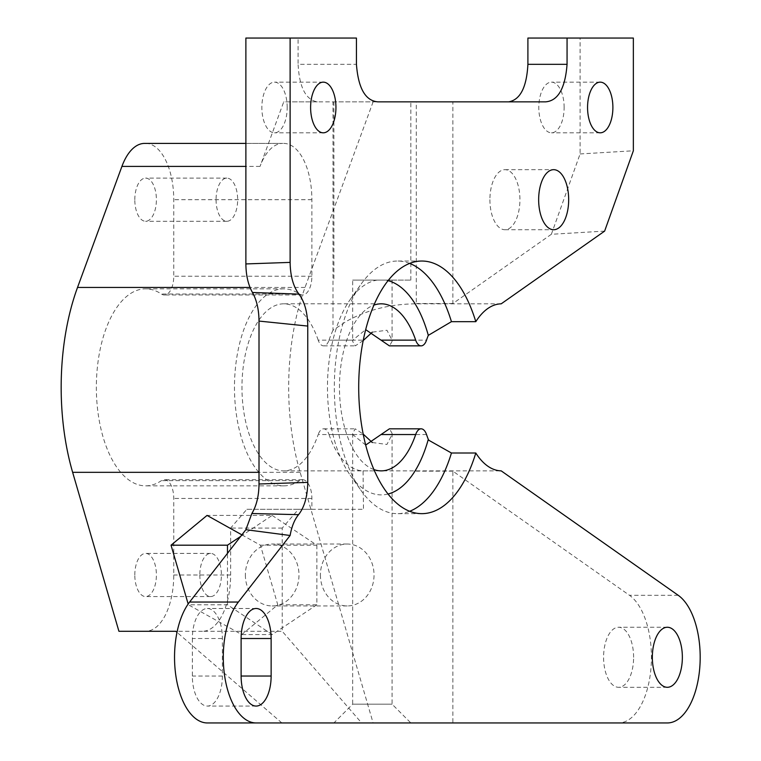 <?xml version="1.0" encoding="UTF-8"?>
<svg xmlns="http://www.w3.org/2000/svg" width="761" height="761" viewBox="0 0 761 761"><rect width="100%" height="100%" fill="white"/><g stroke="black" fill="none" stroke-linecap="round" stroke-linejoin="round"><path stroke-width="0.57" stroke-dasharray="3.81 2.85" d="M332.985 101.85L416.296 101.85L416.296 303.534L415.154 303.829C389.366 304.2 366.25 310.155 345.808 321.665L332.985 330.274L332.985 101.85L283.729 101.85L260.053 166.402A56.295 28.147 -90 0 1 282.75 143.41L144.619 143.41M332.985 330.274A83.52 41.76 90 0 0 329.028 340.148L363.511 340.148M421.166 345.865L389.48 345.865L392.077 341.385L392.039 340.148L386.949 330.245L372.319 332.148M501.195 303.829L415.154 303.829M282.75 143.41L245.879 143.41M283.729 143.41A56.295 28.147 -90 0 1 311.877 199.696L311.877 276.233A18.768 9.379 -90 0 1 302.498 294.992A18.768 9.379 -90 0 1 299.492 294.012A98.511 49.256 90 0 0 283.729 288.828A98.511 49.256 90 0 0 234.474 387.339A98.511 49.256 90 0 0 283.729 485.86A98.511 49.256 90 0 0 299.492 480.676A18.768 9.379 -90 0 1 302.498 479.687A18.768 9.379 -90 0 1 311.877 498.455L311.877 509.309L363.482 509.309L298.483 509.309L282.226 528.077L282.226 631.288L361.618 722.95L281.865 722.95L373.109 722.95L207.373 722.95M145.608 143.41A56.295 28.147 -90 0 1 173.755 199.696L173.755 276.233A18.768 9.379 -90 0 1 164.366 294.992A18.768 9.379 -90 0 1 161.37 294.012A98.511 49.256 90 0 0 145.608 288.828A98.511 49.256 90 0 0 96.352 387.339A98.511 49.256 90 0 0 145.608 485.86A98.511 49.256 90 0 0 161.37 480.676A18.768 9.379 -90 0 1 164.366 479.687A18.768 9.379 -90 0 1 173.755 498.455L173.755 574.983A56.295 28.147 -90 0 1 145.608 631.278L118.916 631.278M333.908 722.95L410.835 722.95L333.908 722.95L352.666 704.182L392.077 704.182L352.666 704.182L352.666 433.247L355.292 428.824L363.197 434.112M372.319 442.531L386.949 444.443L392.039 434.541L392.077 433.294L389.423 428.824M365.68 445.052L352.704 434.541L352.666 433.247M618.598 722.95L452.862 722.95L452.862 471.154L629.48 595.311A65.674 32.837 -90 0 1 650.969 668.32A65.674 32.837 -90 0 1 618.598 722.95L667.349 722.95M361.618 722.95L452.862 722.95M363.197 340.567L355.292 345.865L352.666 341.442L352.704 340.148L365.68 329.637M352.704 340.148L318.193 340.148A13.137 6.564 90 0 0 323.606 345.865A13.137 6.564 90 0 0 329.028 340.148M318.193 340.148A83.52 41.76 90 0 0 283.729 303.82A83.52 41.76 90 0 0 241.969 387.339A83.52 41.76 90 0 0 283.729 470.869A83.52 41.76 90 0 0 318.193 434.541L352.704 434.541M363.511 434.541L329.028 434.541A13.137 6.564 90 0 0 323.606 428.824A13.137 6.564 90 0 0 318.193 434.541M329.028 434.541A83.52 41.76 90 0 0 363.064 470.859L363.482 509.309M416.296 470.869L415.173 470.869M311.877 509.309L246.878 509.309L230.631 528.077L230.631 574.983A56.295 28.147 -90 0 1 202.483 631.278L282.226 631.288M246.878 509.309L298.483 509.309M388.043 494.022A107.539 53.774 -90 0 1 350.193 475.149A107.539 53.774 -90 0 1 350.193 299.539A107.539 53.774 -90 0 1 377.171 280.115L385.304 280.115A107.539 53.774 -90 0 1 388.043 280.666M409.675 263.401A126.307 63.153 90 0 0 397.489 261.033A126.307 63.153 90 0 0 361.028 284.214A126.307 63.153 90 0 0 361.028 490.474A126.307 63.153 90 0 0 397.489 513.656A126.307 63.153 90 0 0 409.675 511.278M373.927 469.575A83.52 41.76 -90 0 1 339.473 387.339A83.52 41.76 -90 0 1 373.927 305.113M352.666 280.115L392.077 280.115L352.666 280.115L352.666 341.442M385.304 280.115L377.171 280.115M353.123 280.115L410.826 280.115L353.123 280.115M363.064 470.859L501.195 470.859M428.519 439.887L429.08 439.887M452.862 471.154L416.296 471.154M416.296 101.85L545.666 101.85M410.826 280.115L410.826 101.85L317.318 101.85C305.741 99.815 299.339 87.306 298.093 64.324L356.433 64.324M317.318 101.85L283.729 101.85M356.433 38.05L298.093 38.05L298.093 64.324M527.906 38.05L633.352 38.05M245.879 38.05L298.093 38.05M373.109 101.85L305.028 287.449A168.875 84.442 90 0 0 300.138 472.324L373.109 722.95M192.362 638.508L192.362 676.034A30.021 15.011 90 0 0 207.373 706.065A30.021 15.011 90 0 0 222.383 676.034L222.383 638.508A30.021 15.011 90 0 0 207.373 608.486A30.021 15.011 90 0 0 192.362 638.508L222.383 638.508M287.192 107.482A25.332 12.671 90 0 0 274.521 82.15A25.332 12.671 90 0 0 261.86 107.482A25.332 12.671 90 0 0 274.521 132.814A25.332 12.671 90 0 0 287.192 107.482M604.624 231.116L551.364 234.283L580.091 153.95L580.091 38.05M551.364 234.283L452.862 303.534L452.862 101.85M564.139 107.482A25.332 12.671 90 0 0 551.468 82.15A25.332 12.671 90 0 0 538.807 107.482A25.332 12.671 90 0 0 551.468 132.814A25.332 12.671 90 0 0 564.139 107.482M489.903 199.696A30.021 15.011 90 0 0 504.914 229.727A30.021 15.011 90 0 0 519.925 199.696A30.021 15.011 90 0 0 504.914 169.674A30.021 15.011 90 0 0 489.903 199.696M580.091 153.95L633.352 150.783M241.874 534.84L260.414 545.19L277.765 604.776L241.751 634.569L188.386 604.776L188.167 604.006M240.638 536.429L272.172 515.406L207.059 515.406M272.172 515.406L316.861 545.19L260.414 545.19M316.861 545.19L316.861 604.776L277.765 604.776M316.861 604.776L272.172 634.569L241.751 634.569M272.172 634.569L227.482 604.776L188.386 604.776M227.482 604.776L227.482 553.333M245.365 574.983A30.963 26.816 -90 0 0 272.172 605.946A30.963 26.816 -90 0 0 298.987 574.983A30.963 26.816 -90 0 0 272.172 544.029A30.963 26.816 -90 0 0 245.365 574.983M199.82 574.983A21.574 10.787 90 0 0 210.607 596.567A21.574 10.787 90 0 0 221.394 574.983A21.574 10.787 90 0 0 210.607 553.409A21.574 10.787 90 0 0 199.82 574.983M452.862 303.534L416.296 303.534M633.609 657.276A30.021 15.011 90 0 0 618.598 627.254A30.021 15.011 90 0 0 603.587 657.276A30.021 15.011 90 0 0 618.598 687.297A30.021 15.011 90 0 0 633.609 657.276M281.865 722.95L176.999 632.324M202.483 631.278L175.791 631.278M320.419 574.983A30.963 26.816 -90 0 0 347.235 605.946A30.963 26.816 -90 0 0 374.041 574.983A30.963 26.816 -90 0 0 347.235 544.029A30.963 26.816 -90 0 0 320.419 574.983M134.811 199.696A21.574 10.787 -90 0 1 145.608 178.122A21.574 10.787 -90 0 1 156.395 199.696A21.574 10.787 -90 0 1 145.608 221.28A21.574 10.787 -90 0 1 134.811 199.696M216.067 199.696A21.574 10.787 90 0 0 226.854 221.28A21.574 10.787 90 0 0 237.651 199.696A21.574 10.787 90 0 0 226.854 178.122A21.574 10.787 90 0 0 216.067 199.696M134.811 574.983A21.574 10.787 -90 0 1 145.608 553.409A21.574 10.787 -90 0 1 156.395 574.983A21.574 10.787 -90 0 1 145.608 596.567A21.574 10.787 -90 0 1 134.811 574.983M282.226 528.077L230.631 528.077M392.039 340.148L426.531 340.148M311.877 199.696L173.755 199.696M311.877 276.233L173.755 276.233M299.492 294.012L161.37 294.012M311.877 498.455L173.755 498.455M230.631 574.983L173.755 574.983M426.531 434.541L392.039 434.541M678.232 595.311L629.48 595.311M260.053 166.402L245.879 166.402M305.028 287.449L250.036 287.449M300.138 472.324L259.006 472.324M299.492 480.676L161.37 480.676M222.383 676.034L192.362 676.034M302.498 294.992L164.366 294.992M392.077 433.294L392.077 704.182L410.835 722.95M323.606 345.865L355.292 345.865M350.193 475.149L361.028 490.474M350.193 299.539L361.028 284.214M381.232 303.82L283.729 303.82M381.232 470.869L283.729 470.869M392.077 280.115L392.077 341.385M323.606 428.824L355.292 428.824M323.273 82.15L274.521 82.15M323.273 132.814L274.521 132.814M600.22 82.15L551.468 82.15M600.22 132.814L551.468 132.814M421.86 261.033L397.489 261.033M421.86 513.656L397.489 513.656M226.854 178.122L145.608 178.122M226.854 221.28L145.608 221.28M210.607 553.409L145.608 553.409M210.607 596.567L145.608 596.567M302.498 479.687L164.366 479.687M283.729 288.828L145.608 288.828M283.729 485.86L145.608 485.86M333.889 101.85L333.889 280.115M504.914 229.727L553.666 229.727M504.914 169.674L553.666 169.674M347.235 544.029L272.172 544.029M347.235 605.946L272.172 605.946M667.349 627.254L618.598 627.254M667.349 687.297L618.598 687.297M256.124 706.065L207.373 706.065M256.124 608.486L207.373 608.486"/><path stroke-width="1.14" d="M372.319 332.148L363.197 340.567M365.68 329.637L389.385 345.865L421.166 345.865A13.137 6.564 -90 0 0 426.531 340.148A83.52 41.76 -90 0 1 428.291 335.363L428.291 335.363A107.539 53.774 -90 0 1 428.31 335.363L451.444 321.665A126.307 63.153 90 0 0 409.675 263.401M307.758 482.379L259.006 483.996L259.006 321.075L307.758 326.069L307.758 482.379C307.53 496.391 304.457 507.159 298.55 514.674C294.507 519.611 291.691 526.545 290.122 535.487L238.364 602.037A65.674 32.837 90 0 0 224.619 675.787A65.674 32.837 90 0 0 256.124 722.95L667.349 722.95A65.674 32.837 -90 0 0 699.72 668.32A65.674 32.837 -90 0 0 678.232 595.311L501.195 470.859A83.52 41.76 -90 0 1 475.806 453.014A126.307 63.153 -90 0 1 421.86 513.656A126.307 63.153 -90 0 1 358.707 387.339A126.307 63.153 -90 0 1 421.86 261.033A126.307 63.153 -90 0 1 475.806 321.665L451.444 321.665M475.806 321.665A83.52 41.76 -90 0 1 501.195 303.829L604.624 231.116L633.352 150.783L633.352 38.05L567.059 38.05L567.059 64.324L527.906 64.324L527.906 38.05L567.059 38.05M245.879 143.41L144.619 143.41A56.295 28.147 90 0 0 121.922 166.402L77.527 287.449A168.875 84.442 90 0 0 72.637 472.324L118.916 631.278L175.791 631.278L145.608 631.278M307.758 326.069C307.558 312.4 304.619 301.746 298.949 294.107C293.289 286.564 290.341 275.986 290.122 262.393L290.122 38.05L356.433 38.05L356.433 64.324C358.269 88.266 365.394 100.775 377.837 101.85L545.666 101.85C558.098 100.775 565.233 88.266 567.059 64.324M612.89 107.482A25.332 12.671 -90 0 1 600.22 132.814A25.332 12.671 -90 0 1 587.559 107.482A25.332 12.671 -90 0 1 600.22 82.15A25.332 12.671 -90 0 1 612.89 107.482M538.655 199.696A30.021 15.011 -90 0 1 553.666 169.674A30.021 15.011 -90 0 1 568.676 199.696A30.021 15.011 -90 0 1 553.666 229.727A30.021 15.011 -90 0 1 538.655 199.696M335.943 107.482A25.332 12.671 -90 0 1 323.273 132.814A25.332 12.671 -90 0 1 310.612 107.482A25.332 12.671 -90 0 1 323.273 82.15A25.332 12.671 -90 0 1 335.943 107.482M241.113 676.034L241.113 638.508A30.021 15.011 -90 0 1 256.124 608.486A30.021 15.011 -90 0 1 271.135 638.508L271.135 676.034A30.021 15.011 -90 0 1 256.124 706.065A30.021 15.011 -90 0 1 241.113 676.034L271.135 676.034M682.36 657.276A30.021 15.011 -90 0 1 667.349 687.297A30.021 15.011 -90 0 1 652.339 657.276A30.021 15.011 -90 0 1 667.349 627.254A30.021 15.011 -90 0 1 682.36 657.276M363.197 434.112L372.319 442.531M381.175 434.541L415.687 434.541A13.137 6.564 -90 0 1 421.109 428.824L389.423 428.824L365.68 445.052M238.364 602.037L189.613 602.037A65.674 32.837 -90 0 0 175.867 675.787A65.674 32.837 -90 0 0 207.373 722.95L256.124 722.95M421.071 345.865A13.137 6.564 -90 0 1 415.687 340.148L381.175 340.148M388.043 280.666A107.539 53.774 -90 0 1 428.3 335.344M409.675 511.278A126.307 63.153 90 0 0 451.444 453.014L428.148 439.887A107.539 53.774 -90 0 1 388.043 494.022M415.687 434.541A83.52 41.76 -90 0 1 381.232 470.869A83.52 41.76 -90 0 1 373.927 469.575M373.927 305.113A83.52 41.76 -90 0 1 381.232 303.82A83.52 41.76 -90 0 1 415.687 340.148M421.109 428.824A13.137 6.564 -90 0 1 426.531 434.541A83.52 41.76 -90 0 0 428.519 439.887L428.148 439.887M475.806 453.014L451.444 453.014M527.906 64.324C526.66 87.306 520.248 99.815 508.681 101.85M410.826 101.85L377.837 101.85M290.122 38.05L245.879 38.05L245.879 263.934C245.993 275.349 248.191 284.871 252.462 292.481C256.714 300.1 258.902 309.632 259.006 321.075M189.613 602.037L245.879 529.694L251.853 513.513C256.495 505.856 258.883 496.01 259.006 483.996M290.122 535.487L245.879 529.694M298.55 514.674L251.853 513.513M298.949 294.107L252.462 292.481M188.167 604.006L171.044 545.19L207.059 515.406L241.874 534.84M227.482 553.333L227.482 545.19L171.044 545.19M227.482 545.19L240.638 536.429M176.999 632.324L175.791 631.288M245.879 166.402L121.922 166.402M250.036 287.449L77.527 287.449M290.122 262.393L245.879 263.934M259.006 472.324L72.637 472.324M271.135 638.508L241.113 638.508"/></g></svg>
